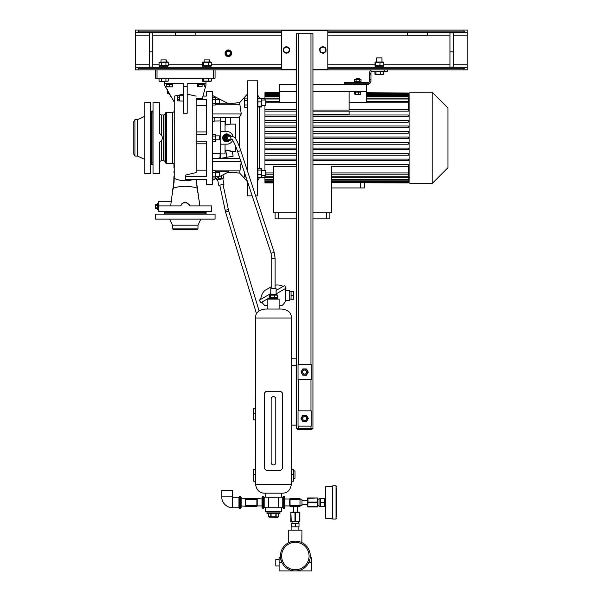 <?xml version="1.0" encoding="UTF-8"?>
<svg xmlns="http://www.w3.org/2000/svg" width="601" height="601" viewBox="0 0 601 601"><rect width="100%" height="100%" fill="white"/><g stroke="black" fill="none" stroke-linecap="round" stroke-linejoin="round"><path stroke-width="0.9" d="M282.755 497.403L283.259 496.313L284.401 496.313L284.401 508.574L284.912 507.492L284.912 497.403L284.401 496.313M282.755 507.492L283.259 508.574L284.401 508.574M283.259 508.574L283.259 505.509L284.401 505.509M283.259 505.509L283.259 499.378L284.401 499.378M283.259 499.378L283.259 496.313M263.666 501.384L263.666 508.206L262.524 508.206L262.021 507.492L262.021 497.403L262.524 496.689L263.666 496.689L263.666 501.384L262.524 501.384L262.524 496.689M264.177 507.492L263.666 508.206M262.524 508.206L262.524 501.384M263.666 507.139L262.524 507.139M264.177 497.403L263.666 496.689M238.965 507.492L239.468 508.469L239.468 504.457L240.61 504.457L240.61 508.469L241.121 507.492L241.121 497.403L240.61 496.426L240.61 504.457M239.468 508.469L240.61 508.469M239.468 504.457L239.468 498.432L240.61 498.432M239.468 498.432L239.468 496.426L240.61 496.426M238.965 497.403L239.468 496.426M232.662 497.14L232.324 490.506L221.709 490.506L221.709 496.809A10.946 10.946 0 0 0 232.662 507.755L238.965 507.755L238.965 497.14L232.662 497.14L232.662 507.755M266.994 511.406L266.994 512.067L279.931 512.067L279.931 513.727L266.994 513.727L266.994 512.067L279.931 512.067L279.931 511.406M274.725 517.063L278.533 516.86L278.541 513.727L278.541 516.86L277.444 517.371L268.955 517.063M269.09 517.093L269.586 517.145M273.463 517.145L274.424 517.093M276.144 513.727L276.144 516.86L277.339 517.145M275.851 513.727L275.851 516.86L271.074 516.86L271.074 513.727M268.384 516.86L268.392 513.727L268.384 516.86L271.074 516.86M270.781 513.727L270.781 516.86M293.371 470.929L295.023 470.929L295.023 478.231L293.371 478.231M255.553 465.106A18.248 18.248 0 0 1 255.553 458.18M291.38 458.18A18.248 18.248 0 0 1 291.38 465.106M291.38 469.606L293.371 469.606L293.371 481.213L291.38 481.213M275.784 462.387L275.784 398.944A2.321 2.321 0 0 0 273.463 396.622A2.321 2.321 0 0 0 271.141 398.944L271.141 462.635A2.321 2.321 0 0 0 273.463 464.956A2.321 2.321 0 0 0 275.784 462.635M255.553 469.606L253.562 469.606L253.562 481.213L255.553 481.213M255.553 403.737A18.248 18.248 0 0 1 255.553 396.81M255.553 408.229L253.562 408.229L253.562 419.844L255.553 419.844M279.104 565.977L275.784 565.977L275.784 559.336L279.104 559.336M280.705 558.87L280.524 557.683L279.104 557.683L279.104 562.656L281.982 562.656L280.772 559.215M310.191 557.683L311.611 557.683L311.611 570.95L295.361 570.95A14.927 14.927 0 0 1 280.427 556.023A14.927 14.927 0 0 1 295.361 541.095A14.927 14.927 0 0 1 310.289 556.023A14.927 14.927 0 0 1 295.361 570.95L279.104 570.95L279.104 562.656M295.361 569.74A13.718 13.718 0 0 0 309.079 556.023A13.718 13.718 0 0 0 295.361 542.297A13.718 13.718 0 0 0 281.636 556.023A13.718 13.718 0 0 0 295.361 569.74M301.86 542.583L301.995 530.15L288.72 530.15L288.72 542.65L289.569 542.26M296.684 541.155L297.938 541.321M299.058 541.561L300.034 541.847M300.477 541.997L300.883 542.155M295.361 541.095C303.918 542.763 303.918 542.763 295.361 541.095L292.8 541.313M311.611 562.656L308.734 562.656L309.124 561.792M309.447 560.958L309.755 559.974M310.071 558.554L310.146 558.081M280.524 557.683L280.569 558.081M280.772 559.208L281.065 560.32M281.351 561.184L281.576 561.77M291.29 541.659L288.72 542.65M292.837 541.306L294.077 541.148M295.361 526.829L299.005 526.829L299.005 523.509L295.361 523.509L295.361 526.829L291.71 526.829L291.71 523.509L295.361 523.509M336.658 487.847L336.658 517.04M320.401 498.462L319.078 498.462L319.078 506.425L320.401 506.425L320.401 498.462L324.382 498.462L324.382 506.425L320.401 506.425M332.676 486.525L325.712 486.525L325.712 518.37L332.676 518.37M335.997 485.856L332.676 485.856L332.676 519.031L335.997 519.031L335.997 485.856L336.658 486.525M320.401 502.444L324.382 502.444M264.838 290.456L271.802 286.437L264.838 290.456A13.267 13.267 0 0 0 260.774 299.321M275.123 285.114A13.267 13.267 0 0 1 283.169 286.392M276.114 290.463L284.611 285.558L286.106 288.142L276.114 293.912M270.811 293.528L259.332 300.154L260.819 302.739L269.15 297.931M291.042 299.088L289.72 299.088M291.042 291.793L289.72 291.793M284.957 288.803A13.267 13.267 0 0 1 285.768 290.463L289.72 290.463L289.72 300.417L285.768 300.417A13.267 13.267 0 0 1 282.237 305.391L279.104 305.391M261.968 302.078A13.267 13.267 0 0 0 264.688 305.391L267.821 305.391M285.768 290.463L285.768 300.417M293.371 295.444L293.371 299.418L291.042 299.418L291.042 291.462L293.371 291.462L293.371 295.444L291.042 295.444M217.727 158.431L219.568 157.875M229.004 140.822A3.816 3.756 -90 0 1 223.031 138.966A3.816 3.756 -90 0 1 227.937 134.293M226.585 141.678A3.816 3.756 -90 0 1 224.466 134.684A3.816 3.756 -90 0 1 226.585 134.053M277.775 299.088L277.775 298.592L269.15 298.592L269.15 297.6L277.775 297.6L277.775 298.592L269.15 298.592L269.15 299.088M169.129 93.163L169.129 94.41L169.85 94.41M167.138 89.714L167.333 93.658L167.333 92.629L168.828 92.629M168.716 92.449L167.333 92.629M167.333 92.449L167.536 90.398M167.333 90.21L167.333 89.188M169.129 93.658L167.333 93.658L169.129 93.658M167.221 91.435L167.236 91.818M157.522 203.589L157.522 209.486M158.514 203.589L158.514 209.524L158.514 203.589M155.674 204.408L155.531 208.337M157.522 208.757L155.727 208.757L155.727 208.029L157.522 208.029M155.727 208.757L155.727 205.835L157.522 205.835M157.522 205.64L155.727 205.835M155.727 205.64L155.727 204.34L157.522 204.34M157.522 204.31L155.727 204.325M157.522 207.863L155.727 207.863M155.727 204.31L155.727 205.039L155.727 204.31M228.47 117.465L222.708 117.465L228.47 117.465M152.045 164.569L152.045 111.162L151.384 111.162L151.384 164.569L152.045 164.569M150.385 162.465L150.385 163.464L150.468 162.465M150.385 113.258L150.385 112.259L150.46 113.266M150.385 128.674L150.385 126.263M150.385 149.469L150.385 147.057M134.947 156.11L134.947 119.622L133.798 121.612L133.798 154.119L134.947 156.11L137.637 156.11L144.751 159.43M134.947 119.622L137.637 119.622L137.637 156.11M144.751 137.862L144.751 173.524L150.385 173.524L150.385 102.2L144.751 102.2L144.751 137.862M206.12 212.506L164.321 212.506L164.321 213.167L206.12 213.167L206.12 212.506M170.872 214.166L169.572 214.166M200.869 214.166L199.57 214.166M197.992 228.898L172.449 228.898L173.944 229.755L196.497 229.755L197.992 228.898L197.992 225.187L200.809 219.14M172.449 228.898L172.449 225.187L197.992 225.187M172.449 225.187L169.632 219.14M155.366 219.14L215.075 219.14L215.075 214.166L155.366 214.166L155.366 219.14M164.982 213.167L163.99 214.166M205.459 213.167L206.451 214.166M259.084 310.815L228.726 211.041L223.009 184.439M256.529 313.82L225.555 212.003L228.726 211.041M225.555 212.003L219.763 185.131M291.38 317.997L255.553 317.997C255.455 312.82 258.663 309.838 265.169 309.042L281.756 309.042C288.27 309.838 291.477 312.82 291.38 317.997L291.38 365.438L296.353 365.438M296.353 425.147L291.365 425.147L291.38 484.203L255.553 484.203L255.553 317.997M296.353 428.468L296.353 33.701L312.941 33.701L312.941 428.468L296.353 428.468M312.941 69.528L327.868 69.528L327.868 30.381L281.426 30.381L281.426 69.528L296.353 69.528M322.865 53.136A3.185 3.185 0 0 1 320.791 52.347M325.637 51.573A3.185 3.185 0 0 1 323.916 52.971M320.123 51.521A3.185 3.185 0 0 1 319.77 49.335M320.145 48.335A3.185 3.185 0 0 1 321.866 46.938M322.917 46.773A3.185 3.185 0 0 1 324.991 47.562M285.866 53.091A3.185 3.185 0 0 1 283.95 51.986M288.856 51.986A3.185 3.185 0 0 1 286.932 53.091M283.417 51.062A3.185 3.185 0 0 1 283.417 48.846M283.95 47.922A3.185 3.185 0 0 1 285.866 46.818L283.95 47.922M286.932 46.818A3.185 3.185 0 0 1 288.856 47.922M289.389 48.846A3.185 3.185 0 0 1 289.569 50.274M323.436 53.361L326.11 51.183L325.569 47.779L322.346 46.547L319.672 48.726L319.942 50.431L320.22 52.129L323.436 53.361M325.689 49.507A2.84 2.84 0 0 1 323.346 52.753A2.84 2.84 0 0 1 320.093 50.401A2.84 2.84 0 0 1 322.444 47.156A2.84 2.84 0 0 1 325.689 49.507M281.426 32.634L135.458 32.634L135.458 67.274L137.283 67.274L138.778 68.762L138.778 69.859L135.458 69.859L135.458 67.274L281.426 67.274M327.868 67.274L467.202 67.274L467.202 69.859L463.882 69.859L463.882 68.762L465.377 67.274L467.202 67.274L467.202 32.634L327.868 32.634M228.35 56.592A3.321 3.321 0 0 0 231.663 53.271A3.321 3.321 0 0 0 228.35 49.951A3.321 3.321 0 0 0 225.029 53.271A3.321 3.321 0 0 0 228.35 56.592M449.946 67.042L449.946 32.867L453.267 32.867L453.267 67.042L449.946 67.042M463.882 30.05L467.202 30.05L467.202 32.634L465.377 32.634L463.882 31.147L463.882 30.05L138.778 30.05L138.778 31.147L137.283 32.634L135.458 32.634L135.458 30.05L138.778 30.05M427.394 32.634L427.394 35.294L407.486 35.294L407.486 32.634M149.394 67.042L149.394 32.867L152.714 32.867L152.714 67.042L149.394 67.042M387.585 69.859L387.585 71.188L384.264 71.188L384.264 69.859M347.776 82.465L347.776 83.794L344.456 83.794L344.456 82.465L368.338 82.465A1.33 1.33 0 0 0 369.668 81.135L369.668 73.292L370.997 73.292L370.997 72.511A1.33 1.33 0 0 1 372.32 71.188L384.264 71.188M369.668 73.292L369.668 72.511A2.652 2.652 0 0 1 372.32 69.859M361.043 82.465L361.043 81.804L354.41 81.804L354.41 82.465M347.776 83.794L368.338 83.794A2.652 2.652 0 0 0 370.997 81.135L369.668 81.022M368.338 83.794L368.338 84.786L351.75 84.786L351.75 83.794M296.353 102.636L279.435 102.636L279.435 91.42L296.353 91.42M312.941 91.42L366.347 91.42L366.347 84.786M279.435 91.42L279.435 84.786L296.353 84.786M312.941 84.786L351.75 84.786M360.247 92.088L360.247 91.42M357.835 92.088L358.076 91.42M355.206 92.088L355.206 91.42M349.098 102.636L366.347 102.636L366.347 91.42M349.098 102.801L408.259 102.801L408.259 101.524L366.347 101.524M349.098 109.472L408.259 109.472L408.259 102.801M409.912 98.053L408.259 98.053L408.259 96.228L366.347 96.228M408.259 111.132L312.941 111.132L408.259 111.132L408.259 109.472M349.098 111.132L349.098 114.325L312.941 114.325M264.951 105.333L264.951 111.132L296.353 111.132L264.951 111.132L264.951 116.647L296.353 116.647L264.951 116.647L264.951 122.153L296.353 122.153L264.951 122.153L264.951 127.667L296.353 127.667L264.951 127.667L264.951 133.182L296.353 133.182L264.951 133.182L264.951 144.21L296.353 144.21L264.951 144.21L264.951 149.717L296.353 149.717L264.951 149.717L264.951 155.231L296.353 155.231L264.951 155.231L264.951 160.745L296.353 160.745L264.951 160.745L264.951 170.399M408.259 116.647L312.941 116.647L408.259 116.647L408.259 114.986L312.941 114.986M408.259 122.153L312.941 122.153L408.259 122.153L408.259 120.501L312.941 120.501M408.259 127.667L312.941 127.667L408.259 127.667L408.259 126.007L312.941 126.007M408.259 133.182L312.941 133.182L408.259 133.182L408.259 131.521L312.941 131.521M312.941 144.21L408.259 144.21L312.941 144.21M312.941 149.717L408.259 149.717L312.941 149.717M312.941 155.231L408.259 155.231L312.941 155.231M312.941 160.745L408.259 160.745L312.941 160.745M409.912 177.671L408.259 177.671L408.259 182.974L364.439 182.742M312.941 164.599L408.259 164.599L408.259 166.259L331.519 166.259L331.519 212.754L312.941 212.754M273.463 166.259L296.353 166.259L273.463 166.259L273.463 212.754L296.353 212.754M331.519 166.259L408.259 166.259L408.259 177.678L331.519 177.678M364.529 182.974L364.529 187.955L331.519 187.955M331.519 182.531L408.259 182.531M408.259 182.742L331.519 182.742M331.519 181.397L408.259 181.397M408.259 181.818L331.519 181.818M331.519 179.504L408.259 179.504M408.259 180.157L331.519 180.157M331.519 176.747L408.259 176.747M331.519 172.93L408.259 172.93M408.259 174.207L331.519 174.207M264.951 175.702L264.951 182.974L273.463 182.974M264.951 100.021L264.951 98.977L279.435 98.977M279.435 98.053L264.951 98.053L264.951 98.977M264.951 98.053L264.951 96.228L279.435 96.228M279.435 95.574L264.951 95.574L264.951 96.228M264.951 95.574L264.951 94.334L279.435 94.334M279.435 93.914L264.951 93.914L264.951 94.334M264.951 93.914L264.951 93.2L279.435 93.2M279.435 92.757L264.951 92.757L264.951 93.2M264.951 98.391L261.51 98.391M259.647 168.528L259.647 107.001M264.951 177.34L261.615 177.34M259.632 98.361L257.544 94.74M259.512 177.58L257.544 180.991M255.65 195.918L257.544 195.918L257.544 80.804L247.589 80.804L247.589 171.383M261.856 169.324L261.473 168.528L261.473 177.58L257.919 177.58L257.919 168.528L257.544 169.272M261.473 99.157L261.473 101.877L257.919 101.877L257.919 99.157M252.157 195.918L247.589 195.918L247.589 182.013M409.912 183.478L409.912 92.253L432.202 92.253L432.202 183.478L409.912 183.478M432.202 183.478L447.955 167.724L447.955 108.007L432.202 92.253M366.347 92.99L408.259 92.99L366.347 92.757M312.941 137.036L408.259 137.036L408.259 138.696L312.941 138.696M296.353 138.696L264.951 138.696M296.353 137.036L264.951 137.036M264.951 182.531L273.463 182.531M273.463 182.742L264.951 182.742M264.951 181.397L273.463 181.397M273.463 181.818L264.951 181.818M264.951 179.504L273.463 179.504M273.463 180.157L264.951 180.157M264.951 176.747L273.463 176.747M273.463 177.678L264.951 177.678M265.83 172.93L273.463 172.93M273.463 174.207L265.83 174.207M264.951 131.521L296.353 131.521M264.951 126.007L296.353 126.007M264.951 120.501L296.353 120.501M264.951 114.986L296.353 114.986M264.951 109.472L296.353 109.472M408.259 144.21L408.259 142.55L312.941 142.55M296.353 142.55L264.951 142.55M408.259 149.717L408.259 148.064L312.941 148.064M296.353 148.064L264.951 148.064M408.259 155.231L408.259 153.571L312.941 153.571M296.353 153.571L264.951 153.571M408.259 160.745L408.259 159.085L312.941 159.085M296.353 159.085L264.951 159.085M296.353 164.599L264.951 164.599M279.435 92.99L264.951 92.99M366.347 93.2L408.259 93.2L408.259 93.914L366.347 93.914M366.347 94.334L408.259 94.334L408.259 95.574L366.347 95.574M408.259 93.914L408.259 94.334M408.259 95.574L408.259 96.228M408.259 101.524L408.259 98.053L366.347 98.053M366.347 98.977L408.259 98.977M265.83 102.801L296.353 102.801M279.435 101.524L265.83 101.524M312.941 110.051L349.098 110.051L349.098 91.42M275.123 212.754L275.123 218.809L296.353 218.809M329.859 212.754L329.859 218.809L312.941 218.809M326.538 212.754L326.538 218.809M278.436 212.754L278.436 218.809M357.61 91.42L357.37 92.088M370.997 73.292L370.997 74.87L369.668 74.87M369.668 79.445L370.997 79.445L370.997 74.87M370.997 79.445L370.997 81.022M175.267 32.634L175.267 35.294L195.175 35.294L195.175 32.634M463.882 69.859L312.941 69.859M296.353 69.859L138.778 69.859M377.225 67.274L377.571 66.208L375.092 66.208L375.092 67.274M383.483 67.274L383.483 66.208L377.571 66.208M167.852 67.274L167.852 66.208L159.46 66.208L159.46 67.274M163.48 66.208L163.096 67.274M205.444 67.274L205.82 66.208L202.59 66.208L202.59 67.274M210.981 67.274L210.981 66.208L205.82 66.208M167.439 66.208L168.257 65.832L159.062 65.832L159.062 62.279L168.257 62.279L167.439 61.895L159.062 62.279M159.874 66.208L159.062 65.832M165.959 65.832L165.959 62.279M160.752 66.05L161.361 65.832L161.361 62.279M159.633 66.042L160.212 66.118M160.79 62.068L160.212 61.993M166.53 66.042L167.108 66.118M167.679 62.068L167.108 61.993M168.257 65.832L168.257 62.279M161 61.895L161 59.905L166.312 59.905L166.312 61.895M210.568 66.208L211.297 65.832L202.267 65.832L202.567 62.098L210.568 61.895L211.297 62.279L208.292 62.279L208.292 65.832M203.003 66.208L202.267 65.832M203.777 65.832L203.777 62.279L208.292 62.279M202.267 62.279L203.777 62.279M211.297 65.832L211.297 62.279M204.13 61.895L204.13 59.905L209.441 59.905L209.441 61.895M205.73 67.274L206.098 66.208M206.166 67.274L206.556 66.208M163.833 67.274L164.223 66.208M228.35 55.923A2.652 2.652 0 0 1 225.691 53.271A2.652 2.652 0 0 1 228.35 50.619A2.652 2.652 0 0 1 231.002 53.271A2.652 2.652 0 0 1 228.35 55.923M226.194 52.024L226.194 54.518L228.35 55.765L230.506 54.518L230.506 52.024L228.35 50.784L226.194 52.024M226.299 53.271A2.051 2.051 0 0 1 228.35 51.22A2.051 2.051 0 0 1 230.393 53.271A2.051 2.051 0 0 1 228.35 55.322A2.051 2.051 0 0 1 226.299 53.271M377.901 67.274L378.277 66.208M377.781 67.274L378.127 66.208M383.671 71.188L383.671 74.126L381.981 74.411L374.904 74.126L375.903 74.126L374.904 74.126L374.904 71.188M383.671 74.126L382.672 74.126M375.212 74.366L383.363 74.366M380.29 71.188L380.29 74.126M375.903 71.188L375.903 74.126M354.875 81.683L355.281 81.736L354.875 81.683M355.694 81.683L354.47 81.533L354.47 79.415L360.983 79.415L354.47 79.415M359.759 81.683L360.164 81.736L359.759 81.683M360.577 79.264L360.164 79.212L360.577 79.264M355.694 79.264L355.281 79.212L355.694 79.264M325.667 48.388A3.185 3.185 0 0 1 326.073 49.77L325.885 49.755M289.389 51.678L289.389 48.23L286.399 46.51L283.417 48.23L283.417 51.678L286.399 53.399L289.389 51.678M289.239 49.951A2.84 2.84 0 0 1 286.399 52.79A2.84 2.84 0 0 1 283.567 49.951A2.84 2.84 0 0 1 286.399 47.118A2.84 2.84 0 0 1 289.239 49.951M354.748 94.154L354.748 92.088L360.698 92.088L360.698 94.154L355.176 94.342M360.277 94.342L360.698 94.154M354.958 94.297L360.487 94.297M358.579 92.088L358.579 94.154M355.604 92.088L355.604 94.154M382.897 65.832L375.016 65.832L375.016 62.279L382.897 62.279M375.016 62.279L375.678 62.279L375.678 65.832L375.016 65.832M383.558 65.832L383.558 62.279M379.952 65.832L379.952 62.279M383.31 62.008L375.264 62.008M376.632 61.895L376.632 57.914L381.943 57.914L381.943 61.895M157.026 69.859L157.026 78.153L155.366 78.153L155.366 69.859M215.075 69.859L215.075 78.153L213.415 78.153L213.415 69.859M157.026 78.153L213.415 78.153M202.267 78.153L202.267 81.09L203.003 81.473L210.928 81.3M160.798 81.3L159.062 81.09L159.062 78.153M247.514 181.787L239.626 173.028L241.249 161.767M239.626 147.35L239.626 116.857L241.249 113.965L239.626 102.703L247.589 93.861M240.52 160.497L239.626 157.778M247.589 169.069L246.831 169.069M244.269 171.916L244.269 176.837L244.652 177.032L244.652 173.05M245.952 177.032L244.367 177.032M244.442 174.042L244.367 175.041M237.162 102.854L234.653 103.147M235.832 103.071L236.336 103.011M237.305 102.779L239.626 102.703M227.351 103.154L233.984 103.154M212.423 95.401L228.711 103.86L215.744 103.86M206.451 184.312L206.451 179.639L206.451 184.312L212.423 184.312L212.423 91.42L206.451 91.42L206.451 96.085L206.451 91.42M212.423 177.348L212.423 171.36M212.604 141.205L215.443 141.505L215.744 134.872L215.443 139.687L212.724 139.687L212.559 134.677M212.551 102.238L212.724 97.738L212.724 99.556L215.443 99.556L215.609 104.566M212.559 100.465L212.499 101.381M206.451 96.085L203.018 96.085M196.166 134.549L206.451 134.549L206.451 99.405L196.166 99.405L196.166 98.451L202.379 98.451L205.955 85.117L205.955 83.456L187.211 83.456L187.211 113.221L183.23 113.221L183.23 83.456L164.486 83.456L164.486 85.117L174.275 102.072L174.275 96.137L174.252 178.369L170.684 205.873C171.33 199.848 171.33 199.848 170.684 205.873M196.166 98.451L196.166 172.57L185.221 175.169L185.221 179.639L206.451 179.639L196.226 179.639L199.757 205.873M185.221 176.326L206.451 176.326L206.451 141.182L196.001 141.182M220.387 120.944L214.317 121.079M213.182 121.372L214.745 120.944L214.745 117.3M212.423 153.698L220.056 153.698L220.056 157.77L216.931 158.431M212.423 180.33L228.711 171.871L215.744 171.871M227.351 172.577L237.23 172.9M239.626 173.028L237.305 172.953M236.749 172.78L236.336 172.72M235.832 172.66L235.246 172.615M234.953 172.6L233.984 172.577M239.626 158.431L212.423 158.431M240.933 161.767L212.423 161.767M241.249 113.965L212.423 113.965M239.626 117.3L212.423 117.3M199.757 205.812L199.209 201.027M199.164 200.764L198.984 199.637M198.728 198.06L198.007 193.702M197.827 192.613L197.338 189.698M197.248 189.112L196.279 180.736M196.272 180.555L196.226 179.639M174.275 138.748L174.275 154.449M174.275 121.282L174.275 115.865M174.275 167.656L174.275 165.065A1.66 1.66 0 0 0 172.615 163.412L172.615 112.319A1.66 1.66 0 0 0 174.275 110.659L174.275 125.609M174.275 161.406L174.275 160.587M174.275 158.416L174.275 157.274M174.275 168.558L174.275 169.212M173.944 172.442L173.944 171.623M174.267 177.483L174.275 176.333M174.275 177.115L174.275 176.499M171.097 202.004L171.593 198.826M173.201 189.112L174.147 180.961L173.937 177.423M171.097 201.974L171.157 201.568M174.275 100.42L174.275 96.137L183.23 94.184M173.944 164.073L173.944 167.656M170.293 95.176L170.293 96.731L171.187 96.731M172.615 112.319L166.808 112.319L166.808 163.412L172.615 163.412M161.451 140.581L161.669 160.752L163.525 160.752A1.66 1.66 0 0 1 165.08 161.849L165.252 162.315A1.66 1.66 0 0 0 166.808 163.412M163.525 160.752L163.525 114.979A1.66 1.66 0 0 0 165.08 113.882L165.252 113.416A1.66 1.66 0 0 1 166.808 112.319M187.211 94.184L196.166 96.137M182.013 203.514L180.683 205.873L158.679 205.873L158.679 211.514L211.762 211.514L211.762 205.873L189.758 205.873C186.731 201.125 183.711 201.125 180.683 205.873L180.465 205.873M190.194 205.873L189.405 204.843M199.57 211.514L200.869 211.514M205.459 212.506L206.451 211.514M169.572 211.514L170.631 211.635M164.982 212.506L163.99 211.514M185.251 202.221L189.165 204.415M183.681 202.484L184.823 202.236M196.166 131.927L206.451 131.927M206.451 105.581L196.166 105.581M206.451 143.804L196.166 143.804M196.166 170.151L206.451 170.151M163.525 114.979L161.669 114.979A2.321 2.321 0 0 1 159.348 112.65M159.348 113.266L159.348 121.282L159.348 113.266M161.669 160.752A2.321 2.321 0 0 0 159.348 163.074M159.964 133.82L159.348 133.527L159.348 102.2L153.045 102.2L153.045 173.524L159.348 173.524L159.348 142.204C161.233 141.378 162.232 139.928 162.33 137.862C162.232 135.803 161.233 134.354 159.348 133.527M162.015 136.172L162.142 136.547M162.285 137.208L162.33 137.862M162.278 138.583L162.06 139.432M159.348 102.2L159.348 107.294M159.348 154.449L159.348 162.465M159.348 168.438L159.348 173.524M153.045 128.674L153.045 126.263M153.045 149.469L153.045 147.057M153.045 163.464L152.962 162.465M152.045 164.073L153.045 165.065M153.045 112.259L152.962 113.266M152.045 111.658L153.045 110.659M171.202 201.23L158.679 201.23L158.679 205.873M183.23 88.377L183.23 87.385M183.23 90.15L183.23 89.158M183.23 94.41L183.23 90.924M183.23 101.043L179.849 101.043L179.849 95.732L183.23 95.732M179.316 96.363L179.849 96.363M179.316 100.412L179.849 100.412M187.211 86.777L183.23 86.777M198.721 84.29L197.594 84.29L197.594 86.657L198.721 86.657L198.721 84.29L200.058 84.29L200.351 83.456M199.795 83.456L199.54 84.29M200.058 84.29L202.109 84.29L202.109 86.657L198.721 86.657M197.594 86.657L202.109 86.657M202.109 84.29L204.363 84.29L204.363 86.657M205.955 81.473L205.955 83.456M164.486 81.473L164.486 83.456M172.54 84.29L166.575 84.29L166.387 86.657L171.097 86.875L172.54 86.657L172.645 83.456M166.575 84.29L166.282 83.456M173.944 176.116L173.817 180.991M174.275 166.597L174.275 165.778M199.908 84.29L200.178 83.456M215.564 98.038L215.443 99.556M212.423 104.371L212.724 105.017L215.443 105.017L215.744 104.371L215.443 97.738L212.724 97.738L212.423 98.384M215.609 102.298L215.669 101.381M215.609 99.09L215.669 98.647M215.744 103.372L219.718 103.372L219.718 99.39L215.744 99.39M215.443 103.199L212.724 103.199L212.724 105.017M212.604 103.492L212.499 104.108M215.443 136.044L212.724 136.044M215.564 135.751L215.669 135.135M215.744 139.853L219.718 139.853L219.718 135.871L215.744 135.871M215.609 138.778L215.669 137.862M212.423 140.859L212.551 138.726M212.551 140.153L212.499 140.596M212.559 136.945L212.499 137.862M215.443 134.226L212.724 134.226L212.423 134.872M215.443 176.168L215.443 170.714L215.443 176.168L212.724 176.168M215.443 172.532L212.724 172.532M215.443 177.994L212.724 177.994M215.609 177.535L215.669 177.077M212.559 176.626L212.499 177.077M215.609 172.081L215.669 171.623M212.559 171.165L212.499 171.623M215.443 170.714L212.724 170.714M215.744 176.341L219.718 176.341L219.718 172.359L215.744 172.359M244.652 98.083L244.269 98.895L244.652 107.279L244.652 98.083L247.589 98.083M244.434 105.581L244.367 106.129M247.589 107.279L244.652 107.279M247.589 104.98L244.652 104.98M247.589 100.382L244.652 100.382M179.316 99.631L177.701 99.631L177.49 100.435L177.701 95.897L179.316 95.897L179.316 100.878L177.701 100.878L177.701 95.897L177.701 97.144L179.316 97.144M166.387 84.29L166.387 86.657M166.469 86.875L172.457 86.875M169.655 84.29L169.655 86.657M168.257 78.153L168.257 81.09L160.752 81.308M165.959 78.153L165.959 81.09M159.062 81.09L159.874 81.473L168.257 81.09M166.56 81.308L167.108 81.375M161.361 78.153L161.361 81.09M211.297 78.153L211.297 81.09L202.267 81.09M208.292 78.153L208.292 81.09M203.777 78.153L203.777 81.09M261.473 98.361L257.919 98.361M261.728 98.639L261.728 106.723M261.856 100.021L265.83 100.021L265.83 105.333L261.856 105.333M261.473 101.877L261.473 107.001L257.919 107.001L257.919 101.877M257.919 107.001L257.919 106.197L261.473 106.197L261.473 107.001M261.615 98.391L259.512 98.151M261.473 174.621L257.919 174.621M261.856 169.272L261.473 177.58M261.856 175.702L265.83 175.702L265.83 170.399L261.856 170.399M257.544 176.837L257.919 177.58M261.473 168.528L257.919 168.528M261.473 170.098L257.919 170.098M302.198 370.036A3.185 3.185 0 0 0 301.717 370.817M301.657 373.176A3.185 3.185 0 0 0 302.1 373.98M304.106 375.212A3.185 3.185 0 0 0 305.023 375.234M307.096 374.107A3.185 3.185 0 0 0 307.577 373.326M304.369 368.901L304.369 368.916A3.185 3.185 0 0 1 305.188 368.931M307.637 370.967A3.185 3.185 0 0 0 307.194 370.163M301.011 371.981L302.746 375.174L306.382 375.272L308.283 372.162L306.548 368.969L302.904 368.879L301.011 371.981M303.084 374.626A2.997 2.997 0 0 1 302.093 370.509A2.997 2.997 0 0 1 306.209 369.517A2.997 2.997 0 0 1 307.201 373.634A2.997 2.997 0 0 1 303.084 374.626M305.285 370.186A1.991 1.991 0 0 0 302.761 371.433A1.991 1.991 0 0 0 304.008 373.957A1.991 1.991 0 0 0 306.533 372.71A1.991 1.991 0 0 0 305.285 370.186M298.013 364.439L311.28 364.439L311.28 379.704L298.013 379.704L298.013 364.439M301.762 419.859A3.185 3.185 0 0 0 302.258 420.625M304.361 421.692A3.185 3.185 0 0 0 305.278 421.639M307.254 420.347A3.185 3.185 0 0 0 307.667 419.528M307.532 417.177A3.185 3.185 0 0 0 307.036 416.41M304.925 415.344A3.185 3.185 0 0 0 304.016 415.396M306.638 421.564L308.283 418.311L306.285 415.268L302.656 415.471L301.011 418.717L303.009 421.767L306.638 421.564M307.637 418.349A2.997 2.997 0 0 1 304.812 421.504A2.997 2.997 0 0 1 301.657 418.687A2.997 2.997 0 0 1 304.482 415.524A2.997 2.997 0 0 1 307.637 418.349M304.94 416.546A1.991 1.991 0 0 0 302.679 418.221A1.991 1.991 0 0 0 304.354 420.482A1.991 1.991 0 0 0 306.615 418.814A1.991 1.991 0 0 0 304.94 416.546M298.013 410.889L311.28 410.889L311.28 426.147L298.013 426.147L298.013 410.889M291.365 425.147L291.365 365.438M255.553 484.203C256.537 490.356 259.745 493.346 265.169 493.158L281.756 493.158C287.188 493.346 290.388 490.356 291.38 484.203M281.426 493.158L281.426 497.14M265.499 493.158L265.499 497.14M267.821 309.042L267.821 299.088L279.104 299.088L279.104 309.042M278.601 497.14L264.177 497.14L264.177 507.755L278.601 507.755L278.601 497.14L282.755 497.14L282.755 507.755L278.601 507.755M281.426 507.755L281.426 511.406L265.499 511.406L265.499 507.755M268.324 497.14L268.324 507.755M256.875 498.635L262.021 498.973M257.205 498.973L257.205 505.922L262.021 505.922M284.912 505.922L289.72 505.922L289.72 498.973L284.912 498.973M300.004 505.433L300.004 506.425L290.05 506.425L290.05 505.433L300.004 505.433L300.004 499.461L290.05 499.461L290.05 505.433M290.05 499.461L290.05 498.462L300.004 498.462L300.004 499.461M300.004 505.764L301.995 505.764L301.995 499.13L300.004 499.13M307.629 500.453L301.995 500.453M307.629 504.434L301.995 504.434M293.371 512.067L293.371 506.425L297.345 506.425L297.345 512.067M299.839 521.923L290.876 521.923L290.876 512.165L299.839 512.165L299.839 521.923L299.478 512.45L295.722 512.45L295.722 521.638L299.478 521.638M290.876 512.45L291.237 521.638L295.001 521.638L295.001 512.45L291.237 512.45M295.001 512.45L295.722 512.45M298.554 512.24L299.839 512.45M295.001 521.638L295.722 521.638M290.876 521.923L291.981 521.811M280.765 470.267L266.168 470.267L264.508 468.607L264.508 392.971L266.168 391.311L280.765 391.311L282.417 392.971L282.417 468.607L280.765 470.267M241.121 498.973L245.599 498.635M241.121 505.922L245.599 506.252M245.599 499.461L245.599 506.425L256.875 506.425L256.875 499.461L245.599 499.461L245.599 498.462L256.875 498.462L256.875 499.461M245.599 505.433L256.875 505.433M274.266 297.6L274.266 295.144L269.466 295.144L269.466 297.6M270.503 295.144L270.503 297.6M270.345 297.6L270.345 295.144L269.466 295.144M270.811 294.28L270.811 288.638L276.114 288.638L276.114 294.28L270.811 294.28L269.721 294.911M275.123 288.638L275.123 258.28L274.169 252.292L240.768 150.633C238.642 144.18 236.584 139.763 234.6 137.374L232.384 136.209L228.928 136.209A1.66 1.63 -90 0 0 227.298 137.862A1.66 1.63 -90 0 0 228.928 139.522L232.069 139.522M271.802 288.638L271.802 258.28L275.123 258.28M271.119 253.359L237.62 151.67L240.768 150.633M277.392 297.6L277.392 295.144L274.499 295.144L274.499 297.6M276.588 295.144L277.459 295.144L277.459 297.6M230.972 139.522A2.652 2.614 -90 0 1 226.554 138.974A2.652 2.614 -90 0 1 230.972 136.209M228.928 140.521L227.952 140.521A2.652 2.614 -90 0 1 225.578 138.974A2.652 2.614 -90 0 1 227.952 135.21L228.928 135.21M230.814 139.702L230.792 139.853A3.583 3.531 -90 0 1 230.679 140.018L227.629 141.438A3.583 3.531 -90 0 1 227.433 141.423L224.691 139.455A3.583 3.531 -90 0 1 224.609 139.267L224.924 135.879A3.583 3.531 -90 0 1 225.037 135.713L228.087 134.293A3.583 3.531 -90 0 1 228.282 134.308L229.785 135.353M224.691 139.455L224.188 139.455A3.583 3.531 -90 0 1 224.105 139.267L224.609 139.267M227.629 141.438L227.125 141.438A3.583 3.531 -90 0 1 226.93 141.423L227.433 141.423M224.188 139.455L226.93 141.423M224.924 135.879L224.421 135.879L224.105 139.267M224.421 135.879A3.583 3.531 -90 0 1 224.534 135.713L225.037 135.713M228.087 134.293L224.534 135.713M224.188 137.952A2.652 2.614 -90 0 1 224.248 137.298M227.516 141.438A3.651 3.591 -90 0 1 223.534 139.387A3.651 3.591 -90 0 1 227.561 134.301M228.718 140.95A3.651 3.591 -90 0 1 227.764 141.378M226.712 141.513A3.651 3.591 -90 0 1 223.362 139.387A3.651 3.591 -90 0 1 226.712 134.218M220.717 155.118L220.717 120.613M235.645 146.253L235.645 151.632L232.332 151.632L233.128 156.185L220.717 158.371L220.717 153.924L225.029 153.924L225.029 144.165M225.029 131.559L225.029 121.349L220.717 121.349L220.717 117.631L230.671 117.631L230.671 124.099L235.645 124.099L235.645 138.756M225.029 125.031L230.671 124.099M225.029 150.107L227.554 150.242M232.332 151.632L225.66 150.107L226.923 157.282M228.26 150.363L229.289 150.588M229.8 150.731L231.122 151.159M232.933 136.277A6.303 6.205 90 0 0 226.923 131.559L220.717 131.559L220.717 144.165L226.923 144.165A6.303 6.205 90 0 0 232.662 140.266M229.402 135.082A3.982 3.922 90 0 0 222.678 137.862A3.982 3.922 90 0 0 229.424 140.619M229.199 134.94A3.982 3.922 90 0 0 226.569 133.888M226.569 141.844A3.982 3.922 90 0 0 229.319 140.672M217.622 179.819L216.6 179.489L216.345 178.294L216.6 179.489L223.61 178.001L223.001 175.154L223.61 178.001L222.813 178.722L223.985 184.237L218.794 185.341L217.622 179.819L222.813 178.722M217.051 179.579L216.6 179.489M221.213 175.762L221.423 178.565M222.385 178.444L221.942 178.354L221.371 175.68M218.073 177.393L218.433 179.098M218.268 179.136L217.915 177.475M317.486 506.921L317.486 497.966L308.012 498.327L308.012 502.083L317.2 502.083L317.2 498.327M308.012 498.327L307.629 498.131L307.727 506.921L317.2 506.921L317.2 502.083M317.2 502.804L308.012 502.804L308.012 502.083M308.012 502.804L307.727 506.921M307.727 497.966L317.2 497.966M317.381 505.824L317.2 506.56L308.012 506.56M307.802 499.251L307.997 498.379M311.942 428.468L311.942 429.798L310.95 429.798L310.95 426.147M298.344 426.147L298.344 429.798L297.345 429.798L297.345 428.468M310.95 429.798L298.344 429.798M360.405 81.804L356.1 81.533L356.1 79.415M355.048 81.804L354.47 81.533M359.353 81.533L359.353 79.415L359.781 79.264M360.983 81.533L360.983 79.415M356.13 78.814L359.315 78.814M232.324 496.809L221.709 496.809M293.371 474.58L291.38 474.58M255.553 474.58L253.562 474.58M255.553 413.21L253.562 413.21M225.112 210.297L228.357 209.606M298.344 410.889L298.344 379.704M298.344 364.439L298.344 33.701M310.95 410.889L310.95 379.704M310.95 364.439L310.95 33.701M467.202 35.128L453.267 35.128M449.946 35.128L427.394 35.128M407.486 35.128L327.868 35.128M281.426 35.128L195.175 35.128M175.267 35.128L152.714 35.128M149.394 35.128L135.458 35.128M467.202 64.78L453.267 64.78M449.946 64.78L383.558 64.78M375.016 64.78L327.868 64.78M281.426 64.78L211.297 64.78M202.267 64.78L168.257 64.78M159.062 64.78L152.714 64.78M149.394 64.78L135.458 64.78M449.946 51.836L453.267 51.836M149.394 51.836L152.714 51.836M360.547 182.742L360.547 187.955M463.882 31.147L327.868 31.147M281.426 31.147L138.778 31.147M463.882 68.762L327.868 68.762M281.426 68.762L138.778 68.762M239.626 104.822L215.534 104.822M239.626 170.909L215.534 170.909M165.252 162.315L165.252 113.416M165.08 113.882L165.08 161.849M192.778 179.639A26.474 26.384 0 0 1 185.221 180.743A26.474 26.384 180 0 1 174.252 178.369M173.358 188.136A26.474 17.211 180 0 1 185.221 186.31A26.474 17.211 0 0 1 197.083 188.136M161.669 114.979L161.669 135.473M172.615 117.796L172.615 118.412M245.268 505.922L245.268 498.973M271.802 258.28L271.013 253.329L274.101 252.382M232.024 139.485A1.66 1.63 -90 0 1 232.384 136.209M225.691 125.031L225.691 117.631M298.674 522.021L298.674 523.509M298.84 526.829L298.84 530.15M291.876 526.829L291.876 530.15M292.041 522.021L292.041 523.509M335.997 519.031L336.658 518.37M317.583 505.764L319.078 505.764M324.382 506.425L325.712 506.425M324.382 498.462L325.712 498.462M317.583 499.13L319.078 499.13M157.522 209.524L158.679 209.524M157.522 203.551L158.679 203.551M151.384 164.073L150.385 165.065M151.384 111.658L150.385 110.659M137.637 119.622L144.751 116.301M296.353 358.805L291.38 358.805M197.797 83.456L197.797 84.29M204.16 83.456L204.16 84.29M237.62 151.67C234.413 141.573 230.927 137.945 231.948 139.424L232.384 139.522M276.114 294.28L277.204 294.911"/></g></svg>

